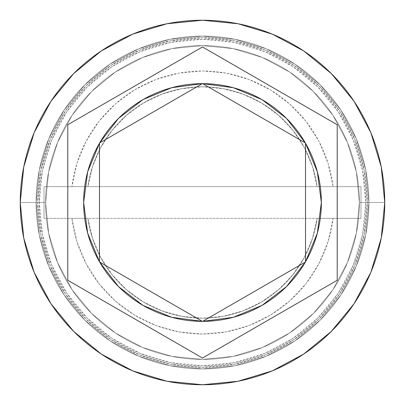 <?xml version="1.0" encoding="UTF-8"?>
<svg xmlns="http://www.w3.org/2000/svg" width="405" height="405" viewBox="0 0 405 405"><rect width="100%" height="100%" fill="white"/><g stroke="black" fill="none" stroke-linecap="round" stroke-linejoin="round"><path stroke-width="0.3" stroke-dasharray="2.02 1.52" d="M359.392 202.5A156.892 156.892 0 0 0 202.5 45.608A156.892 156.892 0 0 0 45.608 202.5A156.892 156.892 0 0 1 202.5 45.608A156.892 156.892 0 0 1 359.392 202.5L356.38 233.108L347.45 262.541L332.95 289.666L313.44 313.44L289.666 332.95L262.541 347.45L233.108 356.38L202.5 359.392L171.892 356.38L142.459 347.45L115.334 332.95L91.56 313.44L72.049 289.666L57.55 262.541L48.62 233.108L45.608 202.5L48.62 171.892L57.55 142.459L72.049 115.334L91.56 91.56L115.334 72.049L142.459 57.55L171.892 48.62L202.5 45.608L233.108 48.62L262.541 57.55L289.666 72.049L313.44 91.56L332.95 115.334L347.45 142.459L356.38 171.892L359.392 202.5L356.38 171.892L347.45 142.459L332.95 115.334L313.44 91.56L289.666 72.049L262.541 57.55L233.108 48.62L202.5 45.608L171.892 48.62L142.459 57.55L115.334 72.049L91.56 91.56L72.049 115.334L57.55 142.459L48.62 171.892L45.608 202.5L48.62 233.108L57.55 262.541L72.049 289.666L91.56 313.44L115.334 332.95L142.459 347.45L171.892 356.38L202.5 359.392L233.108 356.38L262.541 347.45L289.666 332.95L313.44 313.44L332.95 289.666L347.45 262.541L356.38 233.108L359.392 202.5A156.892 156.892 0 0 1 202.5 359.392A156.892 156.892 0 0 1 45.608 202.5A156.892 156.892 0 0 0 202.5 359.392A156.892 156.892 0 0 0 359.392 202.5A156.892 156.892 0 0 0 202.5 45.608A156.892 156.892 0 0 0 45.608 202.5A156.892 156.892 0 0 1 202.5 45.608A156.892 156.892 0 0 1 359.392 202.5L356.38 233.108L347.45 262.541L332.95 289.666L313.44 313.44L289.666 332.95L262.541 347.45L233.108 356.38L202.5 359.392L171.892 356.38L142.459 347.45L115.334 332.95L91.56 313.44L72.049 289.666L57.55 262.541L48.62 233.108L45.608 202.5L48.62 171.892L57.55 142.459L72.049 115.334L91.56 91.56L115.334 72.049L142.459 57.55L171.892 48.62L202.5 45.608L233.108 48.62L262.541 57.55L289.666 72.049L313.44 91.56L332.95 115.334L347.45 142.459L356.38 171.892L359.392 202.5L356.38 171.892L347.45 142.459L332.95 115.334L313.44 91.56L289.666 72.049L262.541 57.55L233.108 48.62L202.5 45.608L171.892 48.62L142.459 57.55L115.334 72.049L91.56 91.56L72.049 115.334L57.55 142.459L48.62 171.892L45.608 202.5L48.62 233.108L57.55 262.541L72.049 289.666L91.56 313.44L115.334 332.95L142.459 347.45L171.892 356.38L202.5 359.392L233.108 356.38L262.541 347.45L289.666 332.95L313.44 313.44L332.95 289.666L347.45 262.541L356.38 233.108L359.392 202.5A156.892 156.892 0 0 1 202.5 359.392A156.892 156.892 0 0 1 45.608 202.5A156.892 156.892 0 0 0 202.5 359.392A156.892 156.892 0 0 0 359.392 202.5A156.892 156.892 0 0 1 202.5 359.392A156.892 156.892 0 0 1 45.608 202.5A156.892 156.892 0 0 1 202.5 45.608A156.892 156.892 0 0 1 359.392 202.5L368.904 202.5A166.404 166.404 0 0 0 202.5 36.096A166.404 166.404 0 0 0 36.096 202.5A166.404 166.404 0 0 1 202.5 36.096A166.404 166.404 0 0 1 368.904 202.5A166.404 166.404 0 0 0 202.5 36.096A166.404 166.404 0 0 0 36.096 202.5A166.404 166.404 0 0 1 202.5 36.096A166.404 166.404 0 0 1 368.904 202.5A166.404 166.404 0 0 1 202.5 368.904A166.404 166.404 0 0 1 36.096 202.5A166.404 166.404 0 0 0 202.5 368.904A166.404 166.404 0 0 0 368.904 202.5A166.404 166.404 0 0 1 202.5 368.904A166.404 166.404 0 0 1 36.096 202.5A166.404 166.404 0 0 0 202.5 368.904A166.404 166.404 0 0 0 368.904 202.5A166.404 166.404 0 0 0 202.5 36.096A166.404 166.404 0 0 0 36.096 202.5A166.404 166.404 0 0 1 202.5 36.096A166.404 166.404 0 0 1 368.904 202.5A166.404 166.404 0 0 0 202.5 36.096A166.404 166.404 0 0 0 36.096 202.5A166.404 166.404 0 0 1 202.5 36.096A166.404 166.404 0 0 1 368.904 202.5A166.404 166.404 0 0 1 202.5 368.904A166.404 166.404 0 0 1 36.096 202.5A166.404 166.404 0 0 0 202.5 368.904A166.404 166.404 0 0 0 368.904 202.5A166.404 166.404 0 0 1 202.5 368.904A166.404 166.404 0 0 1 36.096 202.5A166.404 166.404 0 0 0 202.5 368.904A166.404 166.404 0 0 0 368.904 202.5L365.73 202.5A163.23 163.23 0 0 0 202.5 39.27A163.23 163.23 0 0 0 39.27 202.5L36.096 202.5A166.404 166.404 0 0 1 202.5 36.096A166.404 166.404 0 0 1 368.904 202.5A166.404 166.404 0 0 0 202.5 36.096A166.404 166.404 0 0 0 36.096 202.5L45.608 202.5A156.892 156.892 0 0 1 202.5 45.608A156.892 156.892 0 0 1 359.392 202.5L368.904 202.5A166.404 166.404 0 0 0 202.5 36.096A166.404 166.404 0 0 0 36.096 202.5L45.608 202.5A156.892 156.892 0 0 1 202.5 45.608A156.892 156.892 0 0 1 359.392 202.5A156.892 156.892 0 0 0 202.5 45.608A156.892 156.892 0 0 0 45.608 202.5A156.892 156.892 0 0 1 202.5 45.608A156.892 156.892 0 0 1 359.392 202.5A156.892 156.892 0 0 0 202.5 45.608A156.892 156.892 0 0 0 45.608 202.5A156.892 156.892 0 0 1 202.5 45.608A156.892 156.892 0 0 1 359.392 202.5A156.892 156.892 0 0 0 202.5 45.608A156.892 156.892 0 0 0 45.608 202.5A156.892 156.892 0 0 0 202.5 359.392A156.892 156.892 0 0 0 359.392 202.5L356.38 233.108L347.45 262.541L332.95 289.666L313.44 313.44L289.666 332.95L262.541 347.45L233.108 356.38L202.5 359.392L171.892 356.38L142.459 347.45L115.334 332.95L91.56 313.44L72.049 289.666L57.55 262.541L48.62 233.108L45.608 202.5L48.62 171.892L57.55 142.459L72.049 115.334L91.56 91.56L115.334 72.049L142.459 57.55L171.892 48.62L202.5 45.608L233.108 48.62L262.541 57.55L289.666 72.049L313.44 91.56L332.95 115.334L347.45 142.459L356.38 171.892L359.392 202.5A156.892 156.892 0 0 1 202.5 359.392A156.892 156.892 0 0 1 45.608 202.5A156.892 156.892 0 0 0 202.5 359.392A156.892 156.892 0 0 0 359.392 202.5L356.38 233.108L347.45 262.541L332.95 289.666L313.44 313.44L289.666 332.95L262.541 347.45L233.108 356.38L202.5 359.392L171.892 356.38L142.459 347.45L115.334 332.95L91.56 313.44L72.049 289.666L57.55 262.541L48.62 233.108L45.608 202.5L48.62 171.892L57.55 142.459L72.049 115.334L91.56 91.56L115.334 72.049L142.459 57.55L171.892 48.62L202.5 45.608L233.108 48.62L262.541 57.55L289.666 72.049L313.44 91.56L332.95 115.334L347.45 142.459L356.38 171.892L359.392 202.5A156.892 156.892 0 0 1 202.5 359.392A156.892 156.892 0 0 1 45.608 202.5A156.892 156.892 0 0 0 202.5 359.392A156.892 156.892 0 0 0 359.392 202.5A156.892 156.892 0 0 1 202.5 359.392A156.892 156.892 0 0 1 45.608 202.5L20.25 202.5A182.25 182.25 0 0 1 202.5 20.25A182.25 182.25 0 0 1 384.75 202.5L368.904 202.5A166.404 166.404 0 0 0 202.5 36.096A166.404 166.404 0 0 0 36.096 202.5A166.404 166.404 0 0 1 202.5 36.096A166.404 166.404 0 0 1 368.904 202.5A166.404 166.404 0 0 0 202.5 36.096A166.404 166.404 0 0 0 36.096 202.5A166.404 166.404 0 0 1 202.5 36.096A166.404 166.404 0 0 1 368.904 202.5A166.404 166.404 0 0 0 202.5 36.096A166.404 166.404 0 0 0 36.096 202.5A166.404 166.404 0 0 1 202.5 36.096A166.404 166.404 0 0 1 368.904 202.5A166.404 166.404 0 0 0 202.5 36.096A166.404 166.404 0 0 0 36.096 202.5A166.404 166.404 0 0 1 202.5 36.096A166.404 166.404 0 0 1 368.904 202.5A166.404 166.404 0 0 0 202.5 36.096A166.404 166.404 0 0 0 36.096 202.5A166.404 166.404 0 0 0 202.5 368.904A166.404 166.404 0 0 0 368.904 202.5A166.404 166.404 0 0 1 202.5 368.904A166.404 166.404 0 0 1 36.096 202.5L39.295 234.966L48.762 266.181L64.142 294.946L84.837 320.163L110.054 340.858L138.819 356.238L170.034 365.705L202.5 368.904L234.966 365.705L266.181 356.238L294.946 340.858L320.163 320.163L340.858 294.946L356.238 266.181L365.705 234.966L368.904 202.5L365.705 170.034L356.238 138.819L340.858 110.054L320.163 84.837L294.946 64.142L266.181 48.762L234.966 39.295L202.5 36.096L170.034 39.295L138.819 48.762L110.054 64.142L84.837 84.837L64.142 110.054L48.762 138.819L39.295 170.034L36.096 202.5L39.295 170.034L48.762 138.819L64.142 110.054L84.837 84.837L110.054 64.142L138.819 48.762L170.034 39.295L202.5 36.096L234.966 39.295L266.181 48.762L294.946 64.142L320.163 84.837L340.858 110.054L356.238 138.819L365.705 170.034L368.904 202.5L365.705 234.966L356.238 266.181L340.858 294.946L320.163 320.163L294.946 340.858L266.181 356.238L234.966 365.705L202.5 368.904L170.034 365.705L138.819 356.238L110.054 340.858L84.837 320.163L64.142 294.946L48.762 266.181L39.295 234.966L36.096 202.5A166.404 166.404 0 0 0 202.5 368.904A166.404 166.404 0 0 0 368.904 202.5A166.404 166.404 0 0 1 202.5 368.904A166.404 166.404 0 0 1 36.096 202.5L39.295 234.966L48.762 266.181L64.142 294.946L84.837 320.163L110.054 340.858L138.819 356.238L170.034 365.705L202.5 368.904L234.966 365.705L266.181 356.238L294.946 340.858L320.163 320.163L340.858 294.946L356.238 266.181L365.705 234.966L368.904 202.5L365.705 170.034L356.238 138.819L340.858 110.054L320.163 84.837L294.946 64.142L266.181 48.762L234.966 39.295L202.5 36.096L170.034 39.295L138.819 48.762L110.054 64.142L84.837 84.837L64.142 110.054L48.762 138.819L39.295 170.034L36.096 202.5A166.404 166.404 0 0 0 202.5 368.904A166.404 166.404 0 0 0 368.904 202.5A166.404 166.404 0 0 1 202.5 368.904A166.404 166.404 0 0 1 36.096 202.5L39.295 234.966L48.762 266.181L64.142 294.946L84.837 320.163L110.054 340.858L138.819 356.238L170.034 365.705L202.5 368.904L234.966 365.705L266.181 356.238L294.946 340.858L320.163 320.163L340.858 294.946L356.238 266.181L365.705 234.966L368.904 202.5L365.705 170.034L356.238 138.819L340.858 110.054L320.163 84.837L294.946 64.142L266.181 48.762L234.966 39.295L202.5 36.096L170.034 39.295L138.819 48.762L110.054 64.142L84.837 84.837L64.142 110.054L48.762 138.819L39.295 170.034L36.096 202.5A166.404 166.404 0 0 0 202.5 368.904A166.404 166.404 0 0 0 368.904 202.5A166.404 166.404 0 0 1 202.5 368.904A166.404 166.404 0 0 1 36.096 202.5A166.404 166.404 0 0 0 202.5 368.904A166.404 166.404 0 0 0 368.904 202.5L384.75 202.5A182.25 182.25 0 0 1 202.5 384.75A182.25 182.25 0 0 1 20.25 202.5L36.096 202.5A166.404 166.404 0 0 0 202.5 368.904A166.404 166.404 0 0 0 368.904 202.5L359.392 202.5A156.892 156.892 0 0 1 202.5 359.392A156.892 156.892 0 0 1 45.608 202.5L36.096 202.5A166.404 166.404 0 0 0 202.5 368.904A166.404 166.404 0 0 0 368.904 202.5L359.392 202.5M367.32 202.5A164.82 164.82 0 0 0 202.5 37.68A164.82 164.82 0 0 0 37.68 202.5A164.82 164.82 0 0 0 202.5 367.32A164.82 164.82 0 0 0 367.32 202.5A164.82 164.82 0 0 1 202.5 367.32A164.82 164.82 0 0 1 37.68 202.5A164.82 164.82 0 0 1 202.5 37.68A164.82 164.82 0 0 1 367.32 202.5L364.151 234.652L354.77 265.574L339.542 294.065L319.044 319.044L294.065 339.542L265.574 354.77L234.652 364.151L202.5 367.32L170.348 364.151L139.426 354.77L110.935 339.542L85.956 319.044L65.458 294.065L50.23 265.574L40.849 234.652L37.68 202.5L40.849 170.348L50.23 139.426L65.458 110.935L85.956 85.956L110.935 65.458L139.426 50.23L170.348 40.849L202.5 37.68L234.652 40.849L265.574 50.23L294.065 65.458L319.044 85.956L339.542 110.935L354.77 139.426L364.151 170.348L367.32 202.5L364.151 170.348L354.77 139.426L339.542 110.935L319.044 85.956L294.065 65.458L265.574 50.23L234.652 40.849L202.5 37.68L170.348 40.849L139.426 50.23L110.935 65.458L85.956 85.956L65.458 110.935L50.23 139.426L40.849 170.348L37.68 202.5L40.849 234.652L50.23 265.574L65.458 294.065L85.956 319.044L110.935 339.542L139.426 354.77L170.348 364.151L202.5 367.32L234.652 364.151L265.574 354.77L294.065 339.542L319.044 319.044L339.542 294.065L354.77 265.574L364.151 234.652L367.32 202.5M87.672 171.811L99.488 143.203A118.857 118.857 0 0 0 87.667 233.184M87.672 233.199A118.857 118.857 0 0 0 99.488 261.797L87.662 233.164M365.73 202.5L362.596 234.343L353.307 264.966L338.221 293.19L317.925 317.925L293.19 338.221L264.966 353.307L234.343 362.596L202.5 365.73L170.657 362.596L140.034 353.307L111.81 338.221L87.075 317.925L66.779 293.19L51.693 264.966L42.404 234.343L39.27 202.5L42.404 170.657L51.693 140.034L66.779 111.81L87.075 87.075L111.81 66.779L140.034 51.693L170.657 42.404L202.5 39.27L234.343 42.404L264.966 51.693L293.19 66.779L317.925 87.075L338.221 111.81L353.307 140.034L362.596 170.657L365.73 202.5L368.904 202.5A166.404 166.404 0 0 1 202.5 368.904A166.404 166.404 0 0 1 36.096 202.5L39.27 202.5A163.23 163.23 0 0 0 202.5 365.73A163.23 163.23 0 0 0 365.73 202.5M360.976 218.346L360.976 186.654L333.077 186.654L328.085 163.372L318.973 141.375L306.048 121.384L289.727 104.044L270.55 89.935L249.146 79.512L226.213 73.118L202.5 70.961L178.787 73.118L155.854 79.512L134.45 89.935L115.273 104.044L98.952 121.384L86.027 141.375L76.915 163.372L71.923 186.654L44.023 186.654L44.023 218.346L71.923 218.346L76.915 241.628L86.027 263.625L98.952 283.616L115.273 300.955L134.45 315.065L155.854 325.488L178.787 331.882L202.5 334.039L226.213 331.882L249.146 325.488L270.55 315.065L289.727 300.955L306.048 283.616L318.973 263.625L328.085 241.628L333.077 218.346L360.976 218.346L333.077 218.346A131.539 131.539 0 0 1 71.923 218.346L87.9 218.346A115.688 115.688 0 0 0 317.1 218.346L333.077 218.346L317.1 218.346A115.688 115.688 0 0 1 87.9 218.346A115.688 115.688 0 0 0 317.1 218.346L87.9 218.346L92.563 238.52L100.739 257.534L112.175 274.787L126.507 289.727L143.269 301.877L161.924 310.843L181.88 316.335L202.5 318.188L223.12 316.335L243.076 310.843L261.731 301.877L278.493 289.727L292.825 274.787L304.261 257.534L312.437 238.52L317.1 218.346L44.023 218.346L360.976 218.346L360.976 186.654L317.1 186.654A115.688 115.688 0 0 0 87.9 186.654L71.923 186.654A131.539 131.539 0 0 1 333.077 186.654L317.1 186.654A115.688 115.688 0 0 0 87.9 186.654A115.688 115.688 0 0 1 317.1 186.654L312.437 166.48L304.261 147.466L292.825 130.213L278.493 115.273L261.731 103.123L243.076 94.157L223.12 88.665L202.5 86.812L181.88 88.665L161.924 94.157L143.269 103.123L126.507 115.273L112.175 130.213L100.739 147.466L92.563 166.48L87.9 186.654L317.1 186.654L44.023 186.654L360.976 186.654L360.976 218.346L360.976 186.654L44.023 186.654L44.023 218.346L44.023 186.654L44.023 218.346L360.976 218.346M305.35 142.924A118.857 118.857 0 0 0 286.502 118.412M286.482 118.387A118.857 118.857 0 0 0 261.944 99.574M261.913 99.559A118.857 118.857 0 0 0 233.356 87.718M233.315 87.708A118.857 118.857 0 0 0 202.652 83.643L233.336 87.713L261.929 99.564L286.492 118.402L305.36 142.94L202.652 83.643L305.36 142.94M305.36 262.06L202.652 321.357A118.857 118.857 0 0 0 233.32 317.292L202.652 321.357L305.36 262.06L286.492 286.598A118.857 118.857 0 0 0 305.355 262.07M99.65 262.075A118.857 118.857 0 0 0 118.498 286.588M118.518 286.613A118.857 118.857 0 0 0 143.056 305.426M143.087 305.441A118.857 118.857 0 0 0 171.644 317.282M171.685 317.292A118.857 118.857 0 0 0 202.348 321.357L171.664 317.287L143.071 305.436L118.508 286.598L99.64 262.06L202.348 321.357L99.64 262.06M337.208 124.725L202.5 46.955L67.792 124.725L67.792 280.275L202.5 358.045L337.208 280.275L337.208 124.725M317.338 233.164L305.512 261.797L305.512 143.203L317.328 171.811M286.492 286.598L261.929 305.436L233.336 317.287M99.488 143.203L99.488 261.797L99.488 143.203M171.649 87.713A118.857 118.857 0 0 0 143.076 99.564L171.664 87.713L202.348 83.643L99.64 142.94L118.508 118.402M202.333 83.643A118.857 118.857 0 0 0 171.674 87.708M143.066 99.569A118.857 118.857 0 0 0 118.528 118.382M118.488 118.417A118.857 118.857 0 0 0 99.65 142.924M305.512 261.797L305.512 143.203M202.348 83.643L99.64 142.94"/><path stroke-width="0.61" d="M20.25 202.5A182.25 182.25 0 0 1 202.5 20.25A182.25 182.25 0 0 1 384.75 202.5A182.25 182.25 0 0 0 202.5 20.25A182.25 182.25 0 0 0 20.25 202.5L23.753 238.054L34.121 272.246L50.964 303.755L73.629 331.371L101.245 354.036L132.754 370.879L166.946 381.247L202.5 384.75L238.054 381.247L272.246 370.879L303.755 354.036L331.371 331.371L354.036 303.755L370.879 272.246L381.247 238.054L384.75 202.5L381.247 166.946L370.879 132.754L354.036 101.245L331.371 73.629L303.755 50.964L272.246 34.121L238.054 23.753L202.5 20.25L166.946 23.753L132.754 34.121L101.245 50.964L73.629 73.629L50.964 101.245L34.121 132.754L23.753 166.946L20.25 202.5A182.25 182.25 0 0 0 202.5 384.75A182.25 182.25 0 0 0 384.75 202.5A182.25 182.25 0 0 1 202.5 384.75A182.25 182.25 0 0 1 20.25 202.5M87.662 233.164L83.643 202.5A118.857 118.857 0 0 0 83.643 202.51A118.857 118.857 0 0 1 99.488 143.203L87.672 171.811L83.643 202.5L87.672 233.189L99.488 261.797A118.857 118.857 0 0 1 83.643 202.5L87.672 171.811M305.36 142.94L202.652 83.643L305.36 142.94L286.492 118.402L261.929 99.564L233.336 87.713L202.652 83.643A118.857 118.857 0 0 1 305.36 142.94A118.857 118.857 0 0 0 305.35 142.924M305.512 261.797A118.857 118.857 0 0 0 305.512 143.203A118.857 118.857 0 0 1 305.512 261.797L317.328 233.189L321.357 202.5L317.328 171.811L305.512 143.203L305.512 261.797L305.512 143.203M305.36 262.06A118.857 118.857 0 0 1 202.652 321.357L233.336 317.287A118.857 118.857 0 0 0 286.497 286.593L305.36 262.06L202.652 321.357L305.36 262.06A118.857 118.857 0 0 1 305.355 262.07M99.64 262.06L202.348 321.357L99.64 262.06L118.508 286.598L143.071 305.436L171.664 317.287L202.348 321.357A118.857 118.857 0 0 1 99.64 262.06A118.857 118.857 0 0 0 99.65 262.075M233.336 317.287L261.929 305.436L286.492 286.598M99.488 261.797L99.488 143.203L99.488 261.797M202.5 46.955L337.208 124.725L337.208 280.275L202.5 358.045L67.792 280.275L67.792 124.725L202.5 46.955L337.208 124.725L202.5 46.955L67.792 124.725L67.792 280.275L202.5 358.045L337.208 280.275L337.208 124.725L337.208 280.275L202.5 358.045L67.792 280.275L67.792 124.725L202.5 46.955M317.328 171.811L321.357 202.5L317.338 233.164M99.65 142.924A118.857 118.857 0 0 0 99.64 142.94A118.857 118.857 0 0 1 202.348 83.643L171.664 87.713L143.071 99.564L118.508 118.402L143.071 99.564A118.857 118.857 0 0 0 143.066 99.569M118.508 118.402L99.64 142.94L202.348 83.643A118.857 118.857 0 0 0 202.333 83.643M99.64 142.94L202.348 83.643"/></g></svg>
